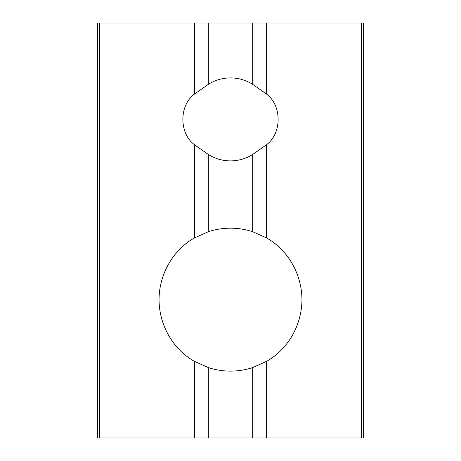 <?xml version="1.0" encoding="UTF-8"?>
<svg xmlns="http://www.w3.org/2000/svg" width="461" height="461" viewBox="0 0 461 461"><rect width="100%" height="100%" fill="white"/><g stroke="black" fill="none" stroke-linecap="round" stroke-linejoin="round"><path stroke-width="0.69" d="M266.579 94.119L252.674 84.334A41.49 41.49 0 0 0 208.326 84.334L194.421 94.119C179.024 105.517 179.018 133.212 194.421 144.679L208.326 154.47A41.49 41.49 0 0 0 252.674 154.47L266.579 144.679C281.976 133.287 281.982 105.586 266.579 94.119L266.579 23.05L97.375 23.05L97.375 437.95L363.625 437.95L363.625 23.05L266.579 23.05M194.421 361.343C174.091 350.014 159.252 326.457 159.033 299.696C159.201 272.941 174.062 249.303 194.421 237.957L208.326 231.71A71.467 71.467 0 0 1 252.674 231.71L266.579 237.957C286.909 249.286 301.748 272.843 301.967 299.604C301.799 326.359 286.938 349.997 266.579 361.343L252.674 367.59A71.467 71.467 0 0 1 208.326 367.59L194.421 361.343L194.421 437.95M252.674 23.05L252.674 84.334M208.326 23.05L208.326 84.334M194.421 23.05L194.421 94.119M99.559 23.05L99.559 437.95M194.421 144.679L194.421 237.957M266.579 144.679L266.579 237.957M266.579 361.343L266.579 437.95M361.441 23.05L361.441 437.95M252.674 154.47L252.674 231.71M252.674 367.59L252.674 437.95M208.326 154.47L208.326 231.71M208.326 367.59L208.326 437.95"/></g></svg>
